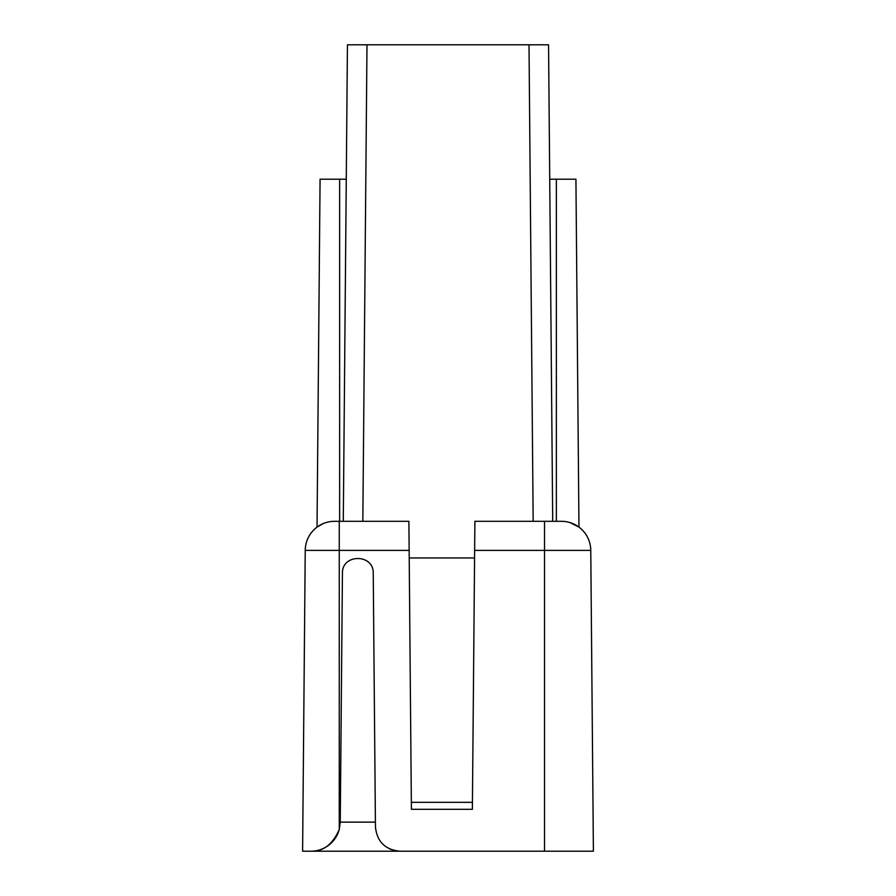 <?xml version="1.0" encoding="UTF-8"?>
<svg xmlns="http://www.w3.org/2000/svg" width="896" height="896" viewBox="0 0 896 896"><rect width="100%" height="100%" fill="white"/><g stroke="black" fill="none" stroke-linecap="round" stroke-linejoin="round"><path stroke-width="1.34" d="M351.848 521.304L408.89 521.304L411.41 809.323L472.371 809.323L474.891 521.304L561.445 521.304A29.322 29.322 0 0 1 590.766 550.379L474.634 550.379M474.891 521.304L544.152 521.304M549.73 179.2L575.926 179.2L578.962 527.117L570.002 522.581M401.206 851.2L310.934 851.2C323.299 851.603 332.741 844.346 339.259 829.45A29.322 29.322 0 0 1 310.934 851.2L302.602 851.2L305.234 550.379A29.322 29.322 0 0 1 334.555 521.304L343.291 521.304L347.446 44.8L366.99 44.8L362.835 521.304M375.413 822.136L340.256 822.136L339.259 829.45L339.259 521.304L408.89 521.304M390.018 849.117L391.048 849.542M411.342 802.323L472.438 802.323M552.709 521.304L548.554 44.8L366.99 44.8M474.566 557.962L409.214 557.962M590.766 550.379L593.398 851.2L399.885 851.2C385.168 849.755 377.026 841.68 375.446 826.974L373.24 573.238C373.822 553.616 341.846 553.616 342.429 573.238L340.256 822.136M302.602 851.2L363.698 851.2M322.997 523.678L317.038 527.117L320.074 179.2L346.27 179.2M320.074 179.2L317.038 527.117M578.962 527.117L575.926 179.2M544.522 851.2L544.522 521.304M533.165 521.304L529.01 44.8M409.147 550.379L305.234 550.379M339.629 179.2L339.629 521.304M556.371 179.2L556.371 521.304"/></g></svg>

